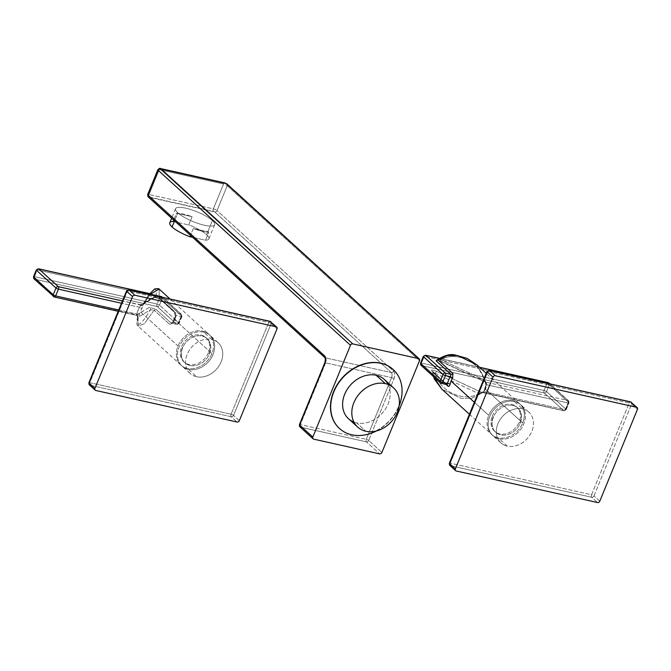 <?xml version="1.0" encoding="UTF-8"?>
<svg xmlns="http://www.w3.org/2000/svg" width="671" height="671" viewBox="0 0 671 671"><rect width="100%" height="100%" fill="white"/><g stroke="black" fill="none" stroke-linecap="round" stroke-linejoin="round"><path stroke-width="0.5" stroke-dasharray="3.35 2.52" d="M148.836 197.232L149.197 197.014A1.929 1.057 102.6 0 1 149.046 194.498A1.929 1.057 -77.4 0 0 149.197 197.014L213.521 211.382A1.929 1.057 102.6 0 1 213.37 208.866A1.929 1.057 -77.4 0 0 213.521 211.382L214.745 211.944A1.929 1.543 132.3 0 0 217.035 210.568A2.902 0.721 22.3 0 0 213.37 208.866L149.046 194.498A2.902 0.721 22.3 0 0 147.654 194.573A2.902 0.721 -157.7 0 1 149.046 194.498L159.245 169.646L223.569 184.013L213.37 208.866L149.046 194.498L159.245 169.646L223.569 184.013L213.37 208.866A2.902 0.721 -157.7 0 1 217.035 210.568L227.226 185.716A1.929 1.543 132.3 0 0 226.949 183.929A1.929 1.543 -47.7 0 1 227.226 185.716L419.534 360.696L227.226 185.716L217.035 210.568L393.55 371.189A5.796 3.179 102.6 0 1 394.003 378.729L368.681 440.47L381.891 452.489L368.681 440.47L394.003 378.729A5.796 3.179 -77.4 0 0 393.55 371.189L217.035 210.568A1.929 1.543 -47.7 0 1 214.745 211.944L391.26 372.564L325.36 357.844L148.836 197.232L214.745 211.944L391.26 372.564A3.867 2.114 102.6 0 1 391.562 377.597L366.24 439.337L300.34 424.617L325.661 362.877L391.562 377.597L325.661 362.877A3.867 2.114 -77.4 0 0 325.36 357.844L391.26 372.564A1.929 1.543 132.3 0 0 393.55 371.189A1.929 1.543 -47.7 0 1 391.26 372.564A3.867 2.114 102.6 0 1 391.562 377.597A1.929 0.486 -157.7 0 1 394.003 378.729A1.929 0.486 22.3 0 0 391.562 377.597L366.24 439.337A1.929 0.486 -157.7 0 1 368.681 440.47A1.929 1.543 -47.7 0 1 366.391 441.853L379.601 453.864L366.391 441.853A1.929 1.057 102.6 0 1 366.24 439.337L300.34 424.617L325.661 362.877A3.867 2.114 -77.4 0 0 325.36 357.844L148.836 197.232A1.929 1.543 -47.7 0 1 148.249 196.93M393.122 369.495A39.866 31.839 -47.7 0 1 398.742 406.156A39.866 31.839 -47.7 0 1 339.459 428.467A39.866 31.839 -47.7 0 0 398.742 406.156L398.951 406.349A39.866 31.839 132.3 0 0 399.086 406.014A39.866 31.839 132.3 0 1 398.951 406.349L398.742 406.156A39.866 31.839 -47.7 0 0 393.122 369.495M212.397 220.583A21.145 5.276 22.3 0 0 185.716 208.161A21.145 5.276 22.3 0 0 177.865 212.866A21.145 5.276 22.3 0 0 204.538 225.288A21.145 5.276 22.3 0 0 212.397 220.583A21.145 5.276 22.3 0 0 191.252 209.688A21.145 5.276 22.3 0 0 175.567 208.698A21.145 5.276 22.3 0 0 177.865 212.866L174.577 220.885L177.865 212.866A21.145 5.276 22.3 0 0 199.01 223.762A21.145 5.276 22.3 0 0 214.686 224.743A21.145 5.276 22.3 0 0 212.397 220.583L206.601 234.691L212.397 220.583M300.491 427.133A1.929 1.057 102.6 0 1 300.34 424.617A1.929 0.486 22.3 0 0 299.409 424.668A1.929 0.486 -157.7 0 1 300.34 424.617A1.929 1.057 -77.4 0 0 300.491 427.133L313.692 439.153L300.491 427.133L366.391 441.853A1.929 1.543 132.3 0 0 368.681 440.47A1.929 0.486 22.3 0 0 366.24 439.337A1.929 1.057 -77.4 0 0 366.391 441.853L300.491 427.133A1.929 1.543 -47.7 0 1 299.895 426.831M384.282 379.417A26.58 21.229 -47.7 0 1 385.531 408.865A26.58 21.229 -47.7 0 1 356.628 422.889L365.838 431.268L356.628 422.889A26.58 21.229 -47.7 0 1 348.509 418.738M159.245 169.646A2.902 0.721 22.3 0 0 157.853 169.721A2.902 0.721 -157.7 0 1 159.245 169.646A1.929 1.057 102.6 0 1 160.52 168.547A1.929 1.057 -77.4 0 0 159.245 169.646M324.73 362.927A1.929 0.486 -157.7 0 1 325.661 362.877A1.929 0.486 22.3 0 0 324.73 362.927M325.36 357.844A1.929 1.543 -47.7 0 1 324.772 357.542M223.569 184.013A1.929 1.057 102.6 0 1 224.852 182.906A1.929 1.057 -77.4 0 0 223.569 184.013A2.902 0.721 -157.7 0 1 227.226 185.716A2.902 0.721 22.3 0 0 223.569 184.013M376.381 430.975A39.866 31.839 132.3 0 0 398.951 406.349A39.866 31.839 132.3 0 1 376.381 430.975M388.098 384.475A26.58 21.229 -47.7 0 1 383.225 412.061A26.58 21.229 -47.7 0 1 356.628 422.889A26.58 21.229 -47.7 0 1 353.894 422.059M169.78 222.814A21.145 5.276 -157.7 0 1 173.152 221.455L176.532 213.227A21.145 5.276 -157.7 0 1 192.099 216.708L188.727 224.936A21.145 5.276 -157.7 0 1 206.601 234.691A21.145 5.276 -157.7 0 1 205.527 240.218L192.678 237.349L205.527 240.218L208.899 231.99A21.145 5.276 -157.7 0 1 193.332 228.517L190.514 235.387L193.332 228.517L208.899 231.99L205.527 240.218A21.145 5.276 -157.7 0 0 208.899 238.859A21.145 5.276 -157.7 0 0 206.601 234.691A21.145 5.276 -157.7 0 0 188.727 224.936L192.099 216.708L176.532 213.227A21.145 5.276 -157.7 0 1 192.099 216.708L176.532 213.227L173.714 220.096M173.152 221.455L188.727 224.936L173.152 221.455M196.511 376.733A20.784 16.599 132.3 0 0 219.107 365.77A20.784 16.599 132.3 0 0 218.134 342.747A20.784 16.599 132.3 0 0 211.784 339.501L203.69 332.137A20.784 16.599 -47.7 0 1 210.04 335.391A20.784 16.599 -47.7 0 1 211.021 358.415A20.784 16.599 -47.7 0 1 188.425 369.377L196.511 376.733L188.425 369.377A20.784 16.599 -47.7 0 1 182.076 366.131A20.784 16.599 -47.7 0 1 181.095 343.107A20.784 16.599 -47.7 0 1 203.69 332.137L211.784 339.501A20.784 16.599 132.3 0 0 189.18 350.463A20.784 16.599 132.3 0 0 190.161 373.487A20.784 16.599 132.3 0 0 196.511 376.733A20.784 16.599 132.3 0 0 221.111 361.904A20.784 16.599 132.3 0 0 211.784 339.501A20.784 16.599 132.3 0 0 187.175 354.33A20.784 16.599 132.3 0 0 196.511 376.733M208.396 352.778A16.431 13.118 -47.7 0 1 183.921 361.929A16.431 13.118 -47.7 0 1 181.564 346.781L182.428 347.57A16.431 13.118 132.3 0 0 184.785 362.717A16.431 13.118 132.3 0 0 189.809 365.284L190.019 365.477A16.431 13.118 132.3 0 0 207.893 356.813A16.431 13.118 132.3 0 0 207.113 338.603A16.431 13.118 132.3 0 0 202.097 336.037L201.879 335.844A16.431 13.118 -47.7 0 1 206.903 338.41A16.431 13.118 -47.7 0 1 209.26 353.558L208.396 352.778L209.26 353.558A16.431 13.118 132.3 0 0 206.903 338.41A16.431 13.118 132.3 0 0 201.879 335.844L202.097 336.037A16.431 13.118 132.3 0 0 184.223 344.709A16.431 13.118 132.3 0 0 185.003 362.91A16.431 13.118 132.3 0 0 190.019 365.477L189.809 365.284A16.431 13.118 -47.7 0 1 184.785 362.717A16.431 13.118 -47.7 0 1 182.428 347.57L181.564 346.781A16.431 13.118 -47.7 0 1 206.039 337.63A16.431 13.118 -47.7 0 1 208.396 352.778A16.431 13.118 132.3 0 0 201.023 335.055A16.431 13.118 132.3 0 0 181.564 346.781A16.431 13.118 132.3 0 0 188.945 364.504A16.431 13.118 132.3 0 0 208.396 352.778M188.425 369.377A20.784 16.599 132.3 0 0 213.026 354.548A20.784 16.599 132.3 0 0 203.69 332.137A20.784 16.599 132.3 0 0 179.09 346.966A20.784 16.599 132.3 0 0 188.425 369.377M190.019 365.477A16.431 13.118 -47.7 0 1 182.638 347.763A16.431 13.118 -47.7 0 1 202.097 336.037A16.431 13.118 -47.7 0 1 209.478 353.751A16.431 13.118 -47.7 0 1 190.019 365.477M178.016 345.993A20.784 16.599 -47.7 0 1 202.617 331.164A20.784 16.599 -47.7 0 1 211.952 353.567A20.784 16.599 -47.7 0 1 187.343 368.396A20.784 16.599 -47.7 0 1 178.016 345.993L140.365 311.738A20.784 16.599 -47.7 0 1 141.875 308.702L142.772 305.515L149.935 294.519L142.772 305.515L140.424 305.632L139.568 307.284L121.493 303.242L139.568 307.284A22.713 18.142 132.3 0 0 136.8 314.036A22.713 18.142 -47.7 0 1 139.568 307.284L140.843 304.693L153.642 297.018L160.26 299.174L175.181 312.753L180.876 314.028L161.434 296.33L149.683 293.705L161.434 296.33A1.929 1.543 -47.7 0 1 162.298 298.419L181.749 316.108L178.972 322.86L159.53 305.171L162.298 298.419L181.749 316.108A1.929 1.543 132.3 0 0 180.876 314.028A1.929 1.057 102.6 0 1 181.027 316.536L176.154 315.454A1.929 0.654 13.9 0 0 175.139 315.773A1.929 0.654 13.9 0 0 175.341 316.175A20.784 16.599 -47.7 0 1 174.309 319.312L211.952 353.567A20.784 16.599 132.3 0 0 208.966 334.41A20.784 16.599 132.3 0 0 178.016 345.993A20.784 16.599 132.3 0 0 180.994 365.15A20.784 16.599 132.3 0 0 211.952 353.567L174.309 319.312A20.784 16.599 -47.7 0 1 172.808 322.357C171.583 324.076 170.325 324.554 169.033 323.791L154.112 310.212L144.374 323.732L138.092 326.106L138.083 316.947L139.333 314.875A20.784 16.599 -47.7 0 1 140.365 311.738L178.016 345.993M149.18 294.351L142.546 304.617L155.345 296.943L159.664 298.872L174.586 312.451A1.929 1.543 132.3 0 1 174.166 311.269A1.929 1.543 132.3 0 0 175.181 312.753L176.154 315.454A1.929 0.654 13.9 0 0 175.139 315.764A1.929 0.654 13.9 0 0 175.341 316.175L174.166 311.269L159.245 297.689L156.075 296.087A1.929 1.837 59.1 0 1 153.642 297.018L140.843 304.693A1.929 1.837 -120.9 0 0 143.275 303.762L143.007 304.265A1.929 1.854 -5.1 0 1 140.642 305.037L122.424 300.969L140.843 304.693A1.929 1.837 -120.9 0 0 143.275 303.762L156.075 296.087A1.929 1.837 59.1 0 1 153.642 297.018L160.26 299.174A1.929 1.543 -47.7 0 1 159.245 297.689L159.102 289.042L159.245 297.689L174.166 311.269L175.341 316.175A20.784 16.599 -47.7 0 1 174.309 319.312A20.784 16.599 -47.7 0 1 172.808 322.357L178.26 323.296A1.929 1.057 102.6 0 1 176.976 324.395A1.929 1.057 102.6 0 1 176.683 324.244L170.988 322.969L156.066 309.39L149.448 307.234L136.456 315.261L54.074 296.859L34.632 279.17L157.24 306.546L176.683 324.244L170.988 322.969L173.386 322.206A22.713 18.142 132.3 0 0 176.154 315.454L175.181 312.753L180.876 314.028L161.434 296.33A1.929 1.057 -77.4 0 0 161.141 296.179A1.929 1.057 102.6 0 1 161.434 296.33A1.929 1.543 132.3 0 1 162.021 296.632L181.464 314.33A1.929 1.543 -47.7 0 1 181.749 316.108L178.972 322.86A1.929 0.486 -157.7 0 1 179.182 323.246A1.929 0.486 -157.7 0 1 178.26 323.296L181.027 316.536A1.929 0.486 22.3 0 0 181.958 316.494A1.929 0.486 22.3 0 0 181.749 316.108A1.929 0.486 -157.7 0 1 181.958 316.494A1.929 0.486 -157.7 0 1 181.027 316.536A1.929 1.057 -77.4 0 0 180.876 314.028A1.929 1.543 -47.7 0 1 181.464 314.33L181.958 316.494L179.182 323.246A1.929 0.486 22.3 0 0 178.972 322.86L159.53 305.171A1.929 1.543 -47.7 0 1 157.24 306.546A1.929 1.057 102.6 0 1 157.089 304.03L159.857 297.278L37.249 269.901L34.481 276.653L157.089 304.03L34.481 276.653A1.929 1.057 -77.4 0 0 34.632 279.17L157.24 306.546L176.683 324.244A1.929 1.543 132.3 0 0 178.972 322.86A1.929 1.543 -47.7 0 1 176.683 324.244A1.929 1.057 -77.4 0 0 176.976 324.395A1.929 1.057 -77.4 0 0 178.26 323.296A1.929 0.486 22.3 0 0 179.182 323.246L176.976 324.395L171.281 323.128L172.573 322.013L173.386 322.206L170.988 322.969A1.929 1.543 132.3 0 0 169.033 323.791C170.325 324.554 171.583 324.076 172.808 322.357L175.139 315.773L174.586 312.451A1.929 1.543 132.3 0 0 175.181 312.753L160.26 299.174A1.929 1.543 -47.7 0 1 159.245 297.689L156.075 296.087C157.358 285.133 153.089 287.691 143.275 303.762L141.875 308.702L139.568 307.284L141.875 308.702A20.784 16.599 -47.7 0 0 140.365 311.738A20.784 16.599 -47.7 0 0 139.333 314.875L137.664 317.45C136.381 328.421 140.65 325.863 150.463 309.776L137.664 317.45C136.389 328.404 140.65 325.846 150.463 309.776L154.112 310.212L144.374 323.732L138.092 326.106L138.083 316.947L137.664 317.45A1.929 1.837 -120.9 0 0 136.649 314.909L149.448 307.234A1.929 1.837 59.1 0 1 150.463 309.776L154.112 310.212L156.066 309.39L170.988 322.969A1.929 1.543 132.3 0 0 169.033 323.791L154.112 310.212L156.066 309.39L149.448 307.234A1.929 1.837 59.1 0 1 150.463 309.776L137.664 317.45A1.929 1.837 -120.9 0 0 136.649 314.909L54.074 296.859L34.632 279.17A1.929 1.543 -47.7 0 1 34.036 278.868M118.725 310.002L136.8 314.036L136.456 315.261A1.929 1.854 -5.1 0 1 137.639 317.358A1.929 1.854 174.9 0 0 136.456 315.261L138.083 316.947L136.473 315.269L136.8 314.036A1.929 0.654 -166.1 0 1 139.333 314.875A1.929 0.654 -166.1 0 0 136.8 314.036L118.725 310.002M140.642 305.037L140.424 305.632L142.772 305.515L143.007 304.265A1.929 1.854 174.9 0 1 140.642 305.037M34.632 279.17A1.929 1.057 102.6 0 1 34.481 276.653A1.929 0.486 22.3 0 0 33.55 276.704A1.929 0.486 -157.7 0 1 34.481 276.653L37.249 269.901A1.929 1.057 102.6 0 1 38.532 268.794A1.929 1.057 -77.4 0 0 37.249 269.901L159.857 297.278A1.929 1.057 102.6 0 1 161.141 296.179A1.929 1.057 -77.4 0 0 159.857 297.278L157.089 304.03A1.929 0.486 -157.7 0 1 159.53 305.171L162.298 298.419A1.929 0.486 22.3 0 0 159.857 297.278A1.929 0.486 -157.7 0 1 162.298 298.419A1.929 1.543 132.3 0 0 162.021 296.632L149.75 293.63M37.249 269.901A1.929 0.486 22.3 0 0 36.318 269.943A1.929 0.486 -157.7 0 1 37.249 269.901M157.089 304.03A1.929 1.057 -77.4 0 0 157.24 306.546A1.929 1.543 132.3 0 0 159.53 305.171A1.929 0.486 22.3 0 0 157.089 304.03M89.973 385.196L95.777 390.48L89.973 385.196A1.929 1.057 102.6 0 1 89.822 382.688A1.929 0.486 22.3 0 0 88.891 382.73A1.929 0.486 -157.7 0 1 89.822 382.688L127.465 290.895L268.744 322.449L231.101 414.233L89.822 382.688L127.465 290.895L268.744 322.449A1.929 1.057 102.6 0 1 270.027 321.342A1.929 1.057 -77.4 0 0 268.744 322.449L231.101 414.233L89.822 382.688A1.929 1.057 -77.4 0 0 89.973 385.196L231.252 416.75L237.056 422.034L231.252 416.75A1.929 1.057 102.6 0 1 231.101 414.233A1.929 0.486 -157.7 0 1 233.542 415.374L271.185 323.581L276.989 328.865L271.185 323.581A1.929 0.486 22.3 0 0 268.744 322.449A1.929 0.486 -157.7 0 1 271.185 323.581A1.929 1.543 132.3 0 0 270.908 321.803A1.929 1.543 -47.7 0 1 271.185 323.581L233.542 415.374A1.929 0.486 22.3 0 0 231.101 414.233A1.929 1.057 -77.4 0 0 231.252 416.75A1.929 1.543 132.3 0 0 233.542 415.374A1.929 1.543 -47.7 0 1 231.252 416.75L89.973 385.196A1.929 1.543 -47.7 0 1 89.386 384.894M239.346 420.658L233.542 415.374L239.346 420.658M128.748 289.788A1.929 1.057 -77.4 0 0 127.465 290.895A1.929 0.486 22.3 0 0 126.542 290.946A1.929 0.486 -157.7 0 1 127.465 290.895A1.929 1.057 102.6 0 1 128.748 289.788M522.516 408.899A20.784 16.599 132.3 0 0 499.92 419.861A20.784 16.599 132.3 0 0 500.893 442.885A20.784 16.599 132.3 0 0 507.242 446.131L499.157 438.767A20.784 16.599 -47.7 0 1 492.808 435.521A20.784 16.599 -47.7 0 1 491.826 412.497A20.784 16.599 -47.7 0 1 514.431 401.535L522.516 408.899L514.431 401.535A20.784 16.599 -47.7 0 1 520.78 404.781A20.784 16.599 -47.7 0 1 521.753 427.804A20.784 16.599 -47.7 0 1 499.157 438.767L507.242 446.131A20.784 16.599 132.3 0 0 529.838 435.169A20.784 16.599 132.3 0 0 528.865 412.145A20.784 16.599 132.3 0 0 522.516 408.899A20.784 16.599 132.3 0 0 497.907 423.72A20.784 16.599 132.3 0 0 507.242 446.131A20.784 16.599 132.3 0 0 531.851 431.302A20.784 16.599 132.3 0 0 522.516 408.899M492.296 416.179A16.431 13.118 -47.7 0 1 516.771 407.02A16.431 13.118 -47.7 0 1 519.136 422.168L519.991 422.956A16.431 13.118 132.3 0 0 517.635 407.8A16.431 13.118 132.3 0 0 512.61 405.234L512.829 405.435A16.431 13.118 132.3 0 0 494.963 414.099A16.431 13.118 132.3 0 0 495.735 432.309A16.431 13.118 132.3 0 0 500.751 434.875L500.541 434.682A16.431 13.118 -47.7 0 1 495.517 432.107A16.431 13.118 -47.7 0 1 493.16 416.959L492.296 416.179L493.16 416.959A16.431 13.118 132.3 0 0 495.517 432.107A16.431 13.118 132.3 0 0 500.541 434.682L500.751 434.875A16.431 13.118 132.3 0 0 518.624 426.202A16.431 13.118 132.3 0 0 517.853 408.002A16.431 13.118 132.3 0 0 512.829 405.435L512.61 405.234A16.431 13.118 -47.7 0 1 517.635 407.8A16.431 13.118 -47.7 0 1 519.991 422.956L519.136 422.168A16.431 13.118 -47.7 0 1 494.661 431.327A16.431 13.118 -47.7 0 1 492.296 416.179A16.431 13.118 132.3 0 0 499.677 433.894A16.431 13.118 132.3 0 0 519.136 422.168A16.431 13.118 132.3 0 0 511.755 404.454A16.431 13.118 132.3 0 0 492.296 416.179M514.431 401.535A20.784 16.599 132.3 0 0 489.822 416.364A20.784 16.599 132.3 0 0 499.157 438.767A20.784 16.599 132.3 0 0 523.757 423.946A20.784 16.599 132.3 0 0 514.431 401.535M512.829 405.435A16.431 13.118 -47.7 0 1 520.21 423.149A16.431 13.118 -47.7 0 1 500.751 434.875A16.431 13.118 -47.7 0 1 493.37 417.161A16.431 13.118 -47.7 0 1 512.829 405.435M476.796 364.764L485.804 382.126L486.072 385.565A20.784 16.599 -47.7 0 1 485.041 388.71L522.684 422.965A20.784 16.599 132.3 0 0 519.698 403.808A20.784 16.599 132.3 0 0 488.748 415.383L474.347 402.281L488.748 415.383A20.784 16.599 132.3 0 0 491.734 434.548A20.784 16.599 132.3 0 0 522.684 422.965A20.784 16.599 -47.7 0 1 498.083 437.794A20.784 16.599 -47.7 0 1 488.748 415.383A20.784 16.599 -47.7 0 1 513.349 400.553A20.784 16.599 -47.7 0 1 522.684 422.965L485.041 388.71A20.784 16.599 -47.7 0 1 483.539 391.747L471.805 398.222L461.187 398.423L441.862 389.172M433.491 376.607L432.401 371.231L447.381 384.869A1.929 1.543 132.3 0 0 446.785 384.567L431.864 370.988A1.929 1.543 -47.7 0 1 432.879 372.464C432.199 371.281 433.005 371.591 435.286 373.378L436.511 371.348L479.991 391.587L478.775 393.625L479.731 393.751A1.929 0.889 -60 0 1 481.325 392.275L482.491 392.552L484.118 391.604L565.276 409.721L568.043 402.969L486.886 384.844A22.713 18.142 -47.7 0 1 484.118 391.604L565.276 409.721A1.929 1.057 102.6 0 1 563.992 410.828A1.929 1.057 102.6 0 1 563.699 410.677L479.991 391.587L478.775 393.625L435.286 373.378L436.511 371.348C432.359 369.721 430.816 369.595 431.864 370.988L446.785 384.567L441.09 383.292L421.648 365.594L544.256 392.98L563.699 410.677L481.325 392.275L436.511 371.348C432.359 369.721 430.816 369.595 431.864 370.988A1.929 1.543 -47.7 0 1 432.879 372.464L433.659 376.767L432.879 372.464L446.106 384.5L432.879 372.464C432.199 371.281 433.005 371.591 435.286 373.378C439.463 391.419 463.51 402.617 478.775 393.625L481.115 393.558L471.814 398.222L461.203 398.431L441.879 389.18M484.387 379.945C480.109 361.837 456.28 350.74 440.897 359.698L484.387 379.945C480.21 361.904 456.163 350.707 440.897 359.698C437.987 359.438 437.022 359.522 438.012 359.95C437.022 359.522 437.987 359.438 440.897 359.698L484.387 379.945L484.076 381.388L485.51 382.059L567.892 400.453L549.557 383.77L567.892 400.453A1.929 1.057 102.6 0 1 568.043 402.969L486.886 384.844L486.45 382.915L485.51 382.059L567.892 400.453A1.929 1.543 -47.7 0 1 568.48 400.755A1.929 1.543 132.3 0 0 567.892 400.453A1.929 1.057 -77.4 0 1 568.043 402.969A1.929 0.486 22.3 0 0 568.974 402.919A1.929 0.486 22.3 0 0 568.765 402.541L565.988 409.293L546.546 391.604L549.314 384.844L568.765 402.541L565.988 409.293L546.546 391.604A1.929 1.543 -47.7 0 1 544.256 392.98A1.929 1.057 102.6 0 1 544.106 390.463L546.873 383.711L424.265 356.326L421.497 363.078L544.106 390.463L421.497 363.078A1.929 1.057 -77.4 0 0 421.648 365.594L544.256 392.98L563.699 410.677A1.929 1.543 132.3 0 0 565.988 409.293A1.929 0.486 -157.7 0 1 566.198 409.679A1.929 0.486 -157.7 0 1 565.276 409.721L568.043 402.969A1.929 0.486 -157.7 0 0 568.974 402.919L566.198 409.679A1.929 0.486 22.3 0 0 565.988 409.293A1.929 1.543 -47.7 0 1 563.699 410.677A1.929 1.057 -77.4 0 0 563.992 410.828A1.929 1.057 -77.4 0 0 565.276 409.721A1.929 0.486 22.3 0 0 566.198 409.679L563.992 410.828L481.325 392.275A1.929 0.889 120 0 0 479.731 393.751L481.115 393.558L483.305 391.411L484.118 391.604A22.713 18.142 132.3 0 0 486.886 384.844A1.929 0.654 13.9 0 0 485.871 385.162A1.929 0.654 13.9 0 0 486.072 385.565A20.784 16.599 -47.7 0 1 485.041 388.71A20.784 16.599 -47.7 0 1 483.539 391.747L481.115 393.558L483.539 391.747L485.871 385.162A1.929 0.654 13.9 0 0 486.072 385.565L485.804 382.118L484.387 379.945L484.076 381.388L440.696 361.124L485.51 382.059A1.929 0.889 -60 0 1 485.259 382A1.929 0.889 -60 0 1 485.099 380.667L484.387 379.945M479.698 367.406L439.329 358.389L479.698 367.406M476.813 364.781L485.099 380.667A1.929 0.889 120 0 0 485.259 382L437.274 359.924L440.595 361.149L440.897 359.698L440.595 361.149L437.844 360.142M485.51 382.059L486.45 382.915L485.804 382.118L486.886 384.844A1.929 0.654 13.9 0 0 485.871 385.154L485.259 382A1.929 0.889 120 0 0 485.51 382.059M447.029 384.709L447.381 384.869A1.929 1.543 132.3 0 0 446.785 384.567L441.09 383.292L421.648 365.594A1.929 1.543 -47.7 0 1 421.053 365.292M421.648 365.594A1.929 1.057 102.6 0 1 421.497 363.078A1.929 0.486 22.3 0 0 420.566 363.128A1.929 0.486 -157.7 0 1 421.497 363.078L424.265 356.326A1.929 1.057 102.6 0 1 425.548 355.227A1.929 1.057 -77.4 0 0 424.265 356.326L546.873 383.711A1.929 1.057 102.6 0 1 548.157 382.604A1.929 1.057 -77.4 0 0 546.873 383.711L544.106 390.463A1.929 0.486 -157.7 0 1 546.546 391.604L549.314 384.844L568.765 402.541A1.929 1.543 132.3 0 0 568.48 400.755A1.929 1.543 -47.7 0 1 568.765 402.541A1.929 0.486 -157.7 0 1 568.974 402.919L568.48 400.755L549.893 383.846M549.037 383.066A1.929 1.543 -47.7 0 1 549.314 384.844A1.929 0.486 22.3 0 0 546.873 383.711A1.929 0.486 -157.7 0 1 549.314 384.844A1.929 1.543 132.3 0 0 549.037 383.066M424.265 356.326A1.929 0.486 22.3 0 0 423.334 356.376A1.929 0.486 -157.7 0 1 424.265 356.326M544.106 390.463A1.929 1.057 -77.4 0 0 544.256 392.98A1.929 1.543 132.3 0 0 546.546 391.604A1.929 0.486 22.3 0 0 544.106 390.463M450.426 465.699L456.238 470.983L450.426 465.699A1.929 1.057 102.6 0 1 450.283 463.183A1.929 0.486 22.3 0 0 449.352 463.233A1.929 0.486 -157.7 0 1 450.283 463.183L487.926 371.399A1.929 1.057 102.6 0 1 489.209 370.291A1.929 1.057 -77.4 0 0 487.926 371.399L629.205 402.944L591.554 494.737L450.283 463.183L487.926 371.399L629.205 402.944L591.554 494.737L450.283 463.183A1.929 1.057 -77.4 0 0 450.426 465.699L591.705 497.253L597.517 502.537L591.705 497.253A1.929 1.057 102.6 0 1 591.554 494.737A1.929 0.486 -157.7 0 1 593.994 495.869L631.646 404.085L637.45 409.369L631.646 404.085A1.929 0.486 22.3 0 0 629.205 402.944A1.929 1.057 102.6 0 1 630.488 401.845A1.929 1.057 -77.4 0 0 629.205 402.944A1.929 0.486 -157.7 0 1 631.646 404.085A1.929 1.543 132.3 0 0 631.361 402.298A1.929 1.543 -47.7 0 1 631.646 404.085L593.994 495.869A1.929 1.543 -47.7 0 1 591.705 497.253A1.929 1.543 132.3 0 0 593.994 495.869A1.929 0.486 22.3 0 0 591.554 494.737A1.929 1.057 -77.4 0 0 591.705 497.253L450.426 465.699A1.929 1.543 -47.7 0 1 449.838 465.397M599.807 501.153L593.994 495.869L599.807 501.153M487.926 371.399A1.929 0.486 22.3 0 0 486.995 371.44A1.929 0.486 -157.7 0 1 487.926 371.399M208.899 231.99A21.145 5.276 -157.7 0 1 193.332 228.517L208.899 231.99M435.286 373.378C439.564 391.487 463.393 402.583 478.775 393.625L435.286 373.378M156.075 296.087C157.358 285.116 153.089 287.674 143.275 303.762L156.075 296.087M178.26 323.296L181.027 316.536L176.154 315.454A22.713 18.142 -47.7 0 1 173.386 322.206L178.26 323.296M175.567 208.698L171.659 218.226M214.686 224.743L208.899 238.859M218.134 342.747L210.04 335.391M190.161 373.487L182.076 366.131M183.921 361.929L185.003 362.91M207.113 338.603L206.039 337.63M170.073 299.023L208.966 334.41M180.994 365.15L138.092 326.106C136.565 325.15 136.406 322.239 137.622 317.366L136.372 315.328L118.205 311.269M500.893 442.885L492.808 435.521M528.865 412.145L520.78 404.781M516.771 407.02L517.853 408.002M495.735 432.309L494.661 431.327M469.44 414.259L491.734 434.548M519.698 403.808L486.223 373.336M479.572 367.289L439.43 358.322"/><path stroke-width="1.01" d="M300.491 427.133A1.929 1.543 132.3 0 1 299.895 426.831L299.409 424.668A1.929 0.486 22.3 0 0 299.618 425.045A1.929 1.543 132.3 0 0 299.895 426.831A1.929 1.543 -47.7 0 1 299.618 425.045A1.929 0.486 -157.7 0 1 299.409 424.668L324.73 362.927A1.929 0.486 22.3 0 0 324.94 363.305A1.929 0.486 -157.7 0 1 324.73 362.927C325.494 360.042 325.51 358.247 324.772 357.542A1.929 1.543 -47.7 0 1 324.496 355.764A5.796 3.179 102.6 0 1 324.94 363.305L299.618 425.045L312.829 437.064A1.929 1.543 132.3 0 0 313.692 439.153L379.601 453.864A1.929 1.543 132.3 0 0 381.891 452.489L419.534 360.696A1.929 1.543 132.3 0 0 418.662 358.616L352.761 343.896A1.929 1.543 132.3 0 0 350.472 345.28L158.163 170.291L147.972 195.144L324.496 355.764A5.796 3.179 102.6 0 1 324.94 363.305L299.618 425.045L312.829 437.064L350.472 345.28L312.829 437.064A1.929 1.543 132.3 0 0 313.692 439.153L379.601 453.864A1.929 1.543 132.3 0 0 381.891 452.489L419.534 360.696A1.929 1.543 132.3 0 0 418.662 358.616L226.353 183.628L160.453 168.916L352.761 343.896L418.662 358.616L226.353 183.628A1.929 1.543 -47.7 0 1 226.949 183.929A1.929 1.543 132.3 0 0 226.353 183.628L160.814 168.698A1.929 1.057 -77.4 0 0 160.52 168.547A1.929 1.057 102.6 0 1 160.814 168.698L352.761 343.896A1.929 1.543 132.3 0 0 350.472 345.28L158.163 170.291L147.972 195.144A2.902 0.721 -157.7 0 1 147.654 194.573A2.902 0.721 22.3 0 0 147.972 195.144L324.496 355.764A1.929 1.543 132.3 0 0 325.36 357.844M393.231 369.587A39.866 31.839 132.3 0 1 399.086 406.014A39.866 31.839 132.3 0 0 380.893 363.321A39.866 31.839 132.3 0 0 333.839 391.805L333.621 391.612A39.866 31.839 -47.7 0 0 339.35 428.375A39.866 31.839 -47.7 0 0 339.459 428.467A39.866 31.839 -47.7 0 1 333.621 391.612A39.866 31.839 -47.7 0 1 393.122 369.495A39.866 31.839 -47.7 0 0 393.013 369.394L393.231 369.587A39.866 31.839 132.3 0 0 333.839 391.805A39.866 31.839 132.3 0 0 339.451 428.467A39.866 31.839 132.3 0 0 376.381 430.975A39.866 31.839 132.3 0 1 339.568 428.568A39.866 31.839 132.3 0 1 333.839 391.805L333.621 391.612A39.866 31.839 -47.7 0 1 393.013 369.394M385.372 383.644A26.58 21.229 132.3 0 0 353.894 402.608A26.58 21.229 132.3 0 0 365.838 431.268A26.58 21.229 132.3 0 0 397.307 412.304A26.58 21.229 132.3 0 0 385.372 383.644A26.58 21.229 132.3 0 0 356.46 397.668A26.58 21.229 132.3 0 0 357.718 427.117A26.58 21.229 132.3 0 0 365.838 431.268A26.58 21.229 132.3 0 0 394.741 417.245A26.58 21.229 132.3 0 0 393.491 387.796A26.58 21.229 132.3 0 0 385.372 383.644L376.163 375.265L385.372 383.644M357.718 427.117L348.509 418.738A26.58 21.229 -47.7 0 1 347.259 389.289A26.58 21.229 -47.7 0 1 376.163 375.265A26.58 21.229 -47.7 0 1 384.282 379.417L393.491 387.796M324.772 357.542L148.249 196.93A1.929 1.543 -47.7 0 1 147.972 195.144A1.929 1.543 132.3 0 0 148.249 196.93L147.654 194.573L157.853 169.721A2.902 0.721 22.3 0 0 158.163 170.291A1.929 1.543 -47.7 0 1 160.453 168.916A1.929 1.543 132.3 0 0 158.163 170.291A2.902 0.721 -157.7 0 1 157.853 169.721C159.069 168.396 159.958 168.002 160.52 168.547L224.852 182.906A1.929 1.057 102.6 0 1 225.137 183.066A1.929 1.057 -77.4 0 0 224.852 182.906L226.949 183.929L419.258 358.918M148.249 196.93A1.929 1.543 132.3 0 0 148.836 197.232M353.894 422.059A26.58 21.229 -47.7 0 1 345.372 392.694A26.58 21.229 -47.7 0 1 376.163 375.265A26.58 21.229 -47.7 0 1 388.098 384.475M173.714 220.096L173.152 221.455A21.145 5.276 -157.7 0 0 172.078 226.983A21.145 5.276 -157.7 0 0 189.952 236.746L190.514 235.387L189.952 236.746L192.678 237.349L189.952 236.746A21.145 5.276 -157.7 0 1 172.078 226.983L174.577 220.885L172.078 226.983A21.145 5.276 -157.7 0 1 169.78 222.814L171.659 218.226M149.18 294.351L154.783 288.882L158.44 288.58L159.102 289.033L149.935 294.519L159.102 289.033L170.073 299.023M58.419 289.159L55.643 295.911L118.725 310.002L55.643 295.911A1.929 0.486 -157.7 0 1 53.202 294.779L55.978 288.018L36.528 270.329L33.76 277.081L53.202 294.779L55.978 288.018L36.528 270.329A1.929 1.543 -47.7 0 1 38.817 268.945L58.268 286.643L122.424 300.969L58.268 286.643A1.929 1.543 132.3 0 0 55.978 288.018A1.929 0.486 22.3 0 0 58.419 289.159A1.929 1.057 -77.4 0 0 58.268 286.643A1.929 1.057 102.6 0 1 58.419 289.159L55.643 295.911A1.929 1.057 102.6 0 1 54.359 297.018A1.929 1.057 -77.4 0 0 55.643 295.911A1.929 0.486 22.3 0 1 53.202 294.779A1.929 1.543 132.3 0 0 54.074 296.859A1.929 1.057 -77.4 0 0 54.359 297.018A1.929 1.057 102.6 0 1 54.074 296.859A1.929 1.543 -47.7 0 1 53.202 294.779L33.76 277.081A1.929 0.486 -157.7 0 1 33.55 276.704A1.929 0.486 22.3 0 0 33.76 277.081A1.929 1.543 132.3 0 0 34.036 278.868A1.929 1.543 -47.7 0 1 33.76 277.081L36.528 270.329A1.929 0.486 -157.7 0 1 36.318 269.943A1.929 0.486 22.3 0 0 36.528 270.329A1.929 1.543 132.3 0 1 38.817 268.945A1.929 1.057 -77.4 0 0 38.532 268.794A1.929 1.057 102.6 0 1 38.817 268.945L58.268 286.643A1.929 1.543 -47.7 0 0 55.978 288.018A1.929 0.486 -157.7 0 0 58.419 289.159L121.493 303.242L58.419 289.159M149.683 293.705L38.817 268.945L149.683 293.705M149.75 293.63L38.532 268.794L36.318 269.943L33.55 276.704L34.036 278.868A1.929 1.543 132.3 0 0 34.632 279.17M94.913 388.4L132.556 296.607A1.929 1.543 -47.7 0 1 134.846 295.232L276.125 326.785A1.929 1.543 -47.7 0 1 276.989 328.865L239.346 420.658A1.929 1.543 -47.7 0 1 237.056 422.034L95.777 390.48A1.929 1.543 -47.7 0 1 94.913 388.4L132.556 296.607L126.752 291.323L89.1 383.116L94.913 388.4A1.929 1.543 132.3 0 0 95.777 390.48L237.056 422.034A1.929 1.543 132.3 0 0 239.346 420.658L276.989 328.865A1.929 1.543 132.3 0 0 276.125 326.785L270.312 321.501L129.042 289.947L134.846 295.232L276.125 326.785L270.312 321.501L129.042 289.947A1.929 1.057 -77.4 0 0 128.748 289.788A1.929 1.057 102.6 0 1 129.042 289.947L134.846 295.232A1.929 1.543 132.3 0 0 132.556 296.607L126.752 291.323L89.1 383.116A1.929 0.486 -157.7 0 1 88.891 382.73A1.929 0.486 22.3 0 0 89.1 383.116L94.913 388.4M276.712 327.087L270.027 321.342A1.929 1.057 102.6 0 1 270.312 321.501A1.929 1.543 -47.7 0 1 270.908 321.803A1.929 1.543 132.3 0 0 270.312 321.501A1.929 1.057 -77.4 0 0 270.027 321.342L128.748 289.788L126.542 290.946A1.929 0.486 22.3 0 0 126.752 291.323A1.929 1.543 -47.7 0 1 129.042 289.947A1.929 1.543 132.3 0 0 126.752 291.323A1.929 0.486 -157.7 0 1 126.542 290.946L88.891 382.73L89.386 384.894A1.929 1.543 -47.7 0 1 89.1 383.116A1.929 1.543 132.3 0 0 89.973 385.196M441.879 389.18L433.659 376.767L441.862 389.172L469.44 414.259M486.223 373.336L476.796 364.764L457.79 355.555L447.322 355.613L438.012 359.95L452.933 373.529A1.929 1.543 132.3 0 1 450.979 374.343L436.058 360.772L450.979 374.343A1.929 1.543 132.3 0 0 452.933 373.529L452.606 378.092L450.308 376.674L450.979 374.343L445.284 373.076A1.929 1.057 102.6 0 1 445.435 375.584A1.929 0.486 -157.7 0 1 442.994 374.452A1.929 1.543 -47.7 0 1 445.284 373.076A1.929 1.543 132.3 0 0 442.994 374.452A1.929 0.486 22.3 0 0 445.435 375.584L442.659 382.344A1.929 0.486 -157.7 0 1 440.218 381.203A1.929 1.543 132.3 0 0 441.09 383.292A1.929 1.057 -77.4 0 0 441.375 383.443A1.929 1.057 -77.4 0 0 442.659 382.344L447.532 383.435A1.929 0.654 -166.1 0 1 450.073 384.273A20.784 16.599 -47.7 0 1 451.105 381.128A20.784 16.599 -47.7 0 1 452.606 378.092L450.308 376.674L445.435 375.584A1.929 1.057 -77.4 0 0 445.284 373.076L425.833 355.378A1.929 1.057 -77.4 0 0 425.548 355.227A1.929 1.057 102.6 0 1 425.833 355.378A1.929 1.543 132.3 0 0 423.544 356.762A1.929 0.486 -157.7 0 1 423.334 356.376A1.929 0.486 22.3 0 0 423.544 356.762L420.776 363.514A1.929 1.543 132.3 0 0 421.053 365.292A1.929 1.543 -47.7 0 1 420.776 363.514L440.218 381.203L442.994 374.452L423.544 356.762L420.776 363.514L440.218 381.203L442.994 374.452L423.544 356.762A1.929 1.543 -47.7 0 1 425.833 355.378L439.329 358.389L425.833 355.378L445.284 373.076L450.979 374.343L450.308 376.674A22.713 18.142 132.3 0 0 447.532 383.435A1.929 0.654 -166.1 0 1 450.073 384.273C449.587 386.16 448.832 386.756 447.8 386.043L446.106 384.5L447.8 386.043C448.832 386.756 449.587 386.16 450.073 384.273A20.784 16.599 -47.7 0 1 451.105 381.128L474.347 402.281L451.105 381.128A20.784 16.599 -47.7 0 1 452.606 378.092L452.933 373.529L438.012 359.95L447.322 355.613L457.79 355.555L476.813 364.781M549.557 383.77L548.45 382.764L479.698 367.406L548.45 382.764A1.929 1.543 -47.7 0 1 549.037 383.066A1.929 1.543 132.3 0 0 548.45 382.764A1.929 1.057 -77.4 0 0 548.157 382.604A1.929 1.057 102.6 0 1 548.45 382.764L549.557 383.77M436.058 360.772L438.012 359.95L436.058 360.772M447.532 383.435L446.785 384.567L447.532 383.435A22.713 18.142 -47.7 0 1 450.308 376.674L445.435 375.584L442.659 382.344A1.929 1.057 102.6 0 1 441.375 383.443A1.929 1.057 102.6 0 1 441.09 383.292A1.929 1.543 -47.7 0 1 440.218 381.203A1.929 0.486 22.3 0 0 442.659 382.344L447.532 383.435M447.381 384.869A1.929 1.543 132.3 0 1 447.8 386.043A1.929 1.543 132.3 0 0 447.372 384.86L440.503 382.99L421.053 365.292A1.929 1.543 132.3 0 0 421.648 365.594M637.45 409.369L599.807 501.153A1.929 1.543 -47.7 0 1 597.517 502.537L456.238 470.983A1.929 1.543 -47.7 0 1 455.366 468.903L493.017 377.11A1.929 1.543 -47.7 0 1 495.307 375.726L636.578 407.28A1.929 1.543 -47.7 0 1 637.45 409.369L599.807 501.153A1.929 1.543 132.3 0 1 597.517 502.537L456.238 470.983A1.929 1.543 132.3 0 1 455.366 468.903L493.017 377.11L487.205 371.826L449.562 463.611L455.366 468.903L449.562 463.611A1.929 0.486 -157.7 0 1 449.352 463.233A1.929 0.486 22.3 0 0 449.562 463.611A1.929 1.543 132.3 0 0 449.838 465.397A1.929 1.543 -47.7 0 1 449.562 463.611L487.205 371.826A1.929 0.486 -157.7 0 1 486.995 371.44A1.929 0.486 22.3 0 0 487.205 371.826A1.929 1.543 -47.7 0 1 489.495 370.442L495.307 375.726L636.578 407.28L630.774 401.996L489.495 370.442A1.929 1.057 -77.4 0 0 489.209 370.291A1.929 1.057 102.6 0 1 489.495 370.442A1.929 1.543 132.3 0 0 487.205 371.826L493.017 377.11A1.929 1.543 132.3 0 1 495.307 375.726L489.495 370.442L630.774 401.996A1.929 1.543 -47.7 0 1 631.361 402.298A1.929 1.543 132.3 0 0 630.774 401.996A1.929 1.057 -77.4 0 0 630.488 401.845A1.929 1.057 102.6 0 1 630.774 401.996L636.578 407.28A1.929 1.543 132.3 0 1 637.45 409.369M637.173 407.582L630.488 401.845L489.209 370.291L486.995 371.44L449.352 463.233L449.838 465.397A1.929 1.543 132.3 0 0 450.426 465.699M299.895 426.831L313.105 438.851M34.036 278.868L54.359 297.018L118.205 311.269M89.386 384.894L95.19 390.178M437.844 360.142L436.98 360.008L437.693 359.656C444.445 355.32 450.224 353.76 455.03 354.984L467.192 358.389L476.796 364.764M441.862 389.172L434.473 379.224L433.491 376.607M549.893 383.846L548.157 382.604L479.572 367.289M439.43 358.322L425.548 355.227L423.334 356.376L420.566 363.128L421.053 365.292M449.838 465.397L455.651 470.681"/></g></svg>
